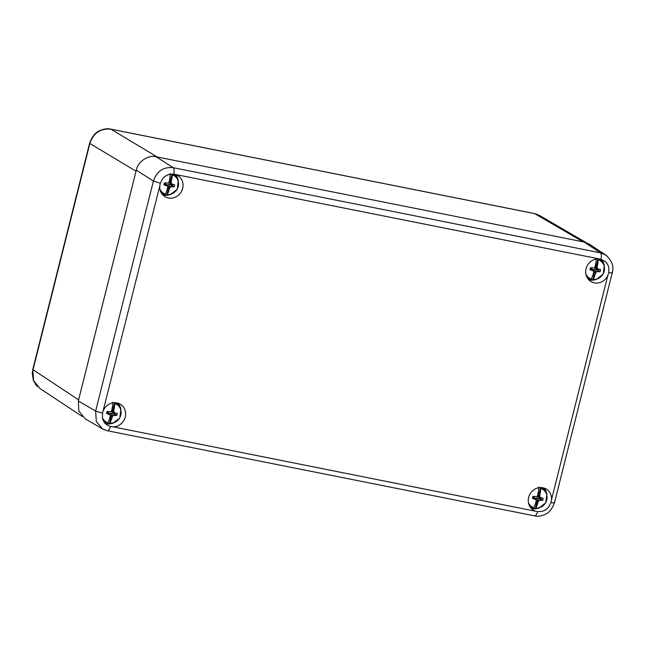<?xml version="1.0" encoding="UTF-8"?>
<svg xmlns="http://www.w3.org/2000/svg" width="645" height="645" viewBox="0 0 645 645"><rect width="100%" height="100%" fill="white"/><g stroke="black" fill="none" stroke-linecap="round" stroke-linejoin="round"><path stroke-width="0.97" d="M110.738 129.129L110.98 129.21C100.531 128.17 93.493 132.926 89.857 143.472L89.631 143.166M539.51 215.47L534.447 213.551L110.795 129.137C107.715 128.274 103.966 128.815 99.548 130.742C95.395 132.427 92.082 136.579 89.623 143.206L32.79 369.44L33.556 380.51L39.772 388.363M157.154 156.961L583.104 241.827L534.64 213.624L110.98 129.21L157.154 156.961M78.601 399.876L136.03 171.215L89.857 143.472L33.032 369.706L78.601 399.876M176.44 174.884A12.336 11.392 -58.2 0 1 177.899 175.642A12.336 11.392 -58.2 0 1 182.664 188.372A12.336 11.392 -58.2 0 1 164.878 196.612A12.336 11.392 -58.2 0 1 159.75 186.155L160.299 183.212L162.371 179.149A12.336 11.392 -58.2 0 1 169.417 174.392L173.731 174.142L600.947 259.266L604.736 261.128A12.336 11.392 -58.2 0 1 608.832 268.11L608.767 272.569L607.848 275.431A12.336 11.392 -58.2 0 1 590.828 281.478A12.336 11.392 -58.2 0 1 586.305 267.901A12.336 11.392 -58.2 0 1 598.149 258.911M103.442 410.341A12.336 11.392 -58.2 0 1 120.462 404.294A12.336 11.392 -58.2 0 1 125.227 417.025A12.336 11.392 -58.2 0 1 113.149 426.861L110.343 426.506L106.562 424.644A12.336 11.392 -58.2 0 1 102.458 417.662L102.531 413.203L159.75 186.155M534.858 510.888A12.336 11.392 -58.2 0 1 533.399 510.131A12.336 11.392 -58.2 0 1 530.23 493.643A12.336 11.392 -58.2 0 1 546.412 489.16A12.336 11.392 -58.2 0 1 551.54 499.617L550.991 502.56L548.927 506.623A12.336 11.392 -58.2 0 1 541.873 511.38L537.559 511.63L113.149 426.861M178.076 179.487A12.336 11.392 121.8 0 0 175.392 174.513M162.758 194.871A12.336 11.392 121.8 0 0 168.41 195.064M604.026 264.353A12.336 11.392 121.8 0 0 601.342 259.379M588.708 279.736A12.336 11.392 121.8 0 0 594.359 279.93M611.952 272.424C612.742 273.045 611.678 273.093 608.767 272.569L608.614 273.238M551.177 501.891L550.991 502.56C553.91 503.084 554.974 503.035 554.184 502.415M546.597 493.014A12.336 11.392 121.8 0 0 543.912 488.031M531.27 508.389A12.336 11.392 121.8 0 0 536.922 508.582M120.639 408.14A12.336 11.392 121.8 0 0 117.962 403.165M105.32 423.523A12.336 11.392 121.8 0 0 110.972 423.717M104.305 429.788L102.595 428.933L96.29 421.556L95.645 411.05L102.531 413.203M600.947 259.266C601.616 255.968 601.446 253.816 600.431 252.816L605.695 254.977L589.409 244.197L584.152 242.036L156.106 156.751C148.544 154.469 137.659 161.822 136.305 170.119L78.319 400.972L78.803 411.067L85.301 418.871L102.628 428.949M160.299 183.212L153.413 181.06C156.832 171.183 163.435 166.724 173.215 167.692C174.231 168.692 174.4 170.844 173.731 174.142M605.695 254.977L607.477 256.371M102.466 417.734A10.264 9.473 -58.2 0 0 107.941 422.814L107.312 423.265A11.005 10.167 121.8 0 0 109.336 423.668L111.569 414.8L110.359 418.105A5.289 4.886 -58.2 0 1 109.739 418.025M111.504 403.173A10.264 9.473 -58.2 0 1 112.867 403.19L112.601 402.19M114.633 402.593L114.899 403.593A10.264 9.473 -58.2 0 1 120.792 415.074A10.264 9.473 -58.2 0 1 109.964 423.217L109.336 423.668M114.899 403.593A26.598 9.659 101.3 0 1 113.875 410.365L113.867 412.381L117.213 413.477A5.636 5.208 -58.2 0 1 116.689 415.533L113.109 415.396L112.166 417.178A26.598 9.659 101.3 0 1 109.964 423.217M107.941 422.814A26.598 9.659 -78.7 0 0 110.134 416.767L110.247 414.824L106.578 413.518A5.636 5.208 -58.2 0 1 107.094 411.462L111.005 411.808L111.843 409.962A26.598 9.659 -78.7 0 0 112.867 403.19M112.166 417.178L111.569 414.8M112.899 408.011L112.238 407.842A5.289 4.886 -58.2 0 1 112.415 407.874A5.289 4.886 -58.2 0 1 112.899 408.011L112.407 411.462L114.608 402.698M112.407 411.462L113.875 410.365M110.787 416.42L110.182 416.09M110.359 418.105L109.844 417.686M112.472 409.696L111.948 409.446M106.877 412.01L108.844 412.913L110.247 414.824M109.9 414.348L110.432 413.227L114.221 413.405A4.87 4.499 121.8 0 0 114.359 412.873M115.503 413.147L111.077 411.655M113.867 412.381L111.093 411.615M108.505 413.993L106.836 412.131M116.689 415.533L114.221 413.405M114.971 415.283L112.931 413.147M113.109 415.396L110.432 413.227M159.904 189.074A10.264 9.473 -58.2 0 0 165.37 194.161L164.741 194.613A11.005 10.167 121.8 0 0 166.773 195.016L168.998 186.147L167.797 189.445A5.289 4.886 -58.2 0 1 167.168 189.372M168.934 174.521A10.264 9.473 -58.2 0 1 170.304 174.537L170.038 173.529M172.062 173.94L172.328 174.94A10.264 9.473 -58.2 0 1 178.23 186.421A10.264 9.473 -58.2 0 1 167.402 194.564L166.773 195.016M172.328 174.94A26.598 9.659 101.3 0 1 171.304 181.713L171.304 183.728L174.642 184.825A5.636 5.208 -58.2 0 1 174.126 186.881L170.546 186.744L169.595 188.517A26.598 9.659 101.3 0 1 167.402 194.564M165.37 194.161A26.598 9.659 -78.7 0 0 167.571 188.114L167.684 186.171L164.007 184.865A5.636 5.208 -58.2 0 1 164.523 182.809L168.442 183.156L169.28 181.31A26.598 9.659 -78.7 0 0 170.304 174.537M169.595 188.517L168.998 186.147M170.328 179.358L169.667 179.189A5.289 4.886 -58.2 0 1 169.845 179.213A5.289 4.886 -58.2 0 1 170.328 179.358L169.837 182.809L172.038 174.045M169.837 182.809L171.304 181.713M168.216 187.768L167.611 187.437M167.797 189.445L167.281 189.033M169.909 181.043L169.377 180.785M164.314 183.357L166.281 184.26L167.684 186.171M167.329 185.696L167.869 184.575L171.651 184.752A4.87 4.499 121.8 0 0 171.788 184.22M172.941 184.494L168.514 183.003M171.304 183.728L168.53 182.962M165.934 185.341L164.273 183.478M174.126 186.881L171.651 184.752M172.4 186.631L170.361 184.494M170.546 186.744L167.869 184.575M585.854 273.948A10.264 9.473 -58.2 0 0 591.32 279.027L590.691 279.478A11.005 10.167 121.8 0 0 592.723 279.882L594.948 271.013L593.747 274.319A5.289 4.886 -58.2 0 1 593.126 274.238M594.892 259.395A10.264 9.473 -58.2 0 1 596.254 259.403L595.988 258.403M598.02 258.806L598.286 259.806A10.264 9.473 -58.2 0 1 604.18 271.287A10.264 9.473 -58.2 0 1 593.352 279.438L592.723 279.882M598.286 259.806A26.598 9.659 101.3 0 1 597.262 266.579L597.254 268.594L600.592 269.691A5.636 5.208 -58.2 0 1 600.076 271.747L596.496 271.61L595.553 273.391A26.598 9.659 101.3 0 1 593.352 279.438M591.32 279.027A26.598 9.659 -78.7 0 0 593.521 272.988L593.634 271.037L589.957 269.731A5.636 5.208 -58.2 0 1 590.473 267.675L594.392 268.022L595.23 266.175A26.598 9.659 -78.7 0 0 596.254 259.403M595.553 273.391L594.948 271.013M596.278 264.232L595.617 264.055A5.289 4.886 -58.2 0 1 595.795 264.087A5.289 4.886 -58.2 0 1 596.278 264.232L595.787 267.675L597.988 258.911M595.787 267.675L597.262 266.579M594.166 272.633L593.561 272.303M593.747 274.319L593.231 273.907M595.859 265.909L595.335 265.659M590.264 268.223L592.231 269.126L593.634 271.037M593.279 270.561L593.819 269.441L597.609 269.618A4.87 4.499 121.8 0 0 597.746 269.086M598.891 269.36L594.464 267.869M597.254 268.594L594.48 267.836M591.892 270.207L590.223 268.344M600.076 271.747L597.609 269.618M598.35 271.497L596.311 269.36M596.496 271.61L593.819 269.441M528.424 502.6A10.264 9.473 -58.2 0 0 533.891 507.688L533.262 508.131A11.005 10.167 121.8 0 0 535.285 508.534L537.519 499.665L536.317 502.971A5.289 4.886 -58.2 0 1 535.689 502.898M537.454 488.047A10.264 9.473 -58.2 0 1 538.817 488.055L538.551 487.056M540.583 487.459L540.849 488.459A10.264 9.473 -58.2 0 1 546.742 499.94A10.264 9.473 -58.2 0 1 535.922 508.091L535.285 508.534M540.849 488.459A26.598 9.659 101.3 0 1 539.825 495.239L539.825 497.247L543.163 498.351A5.636 5.208 -58.2 0 1 542.647 500.399L539.067 500.262L538.115 502.044A26.598 9.659 101.3 0 1 535.922 508.091M533.891 507.688A26.598 9.659 -78.7 0 0 536.084 501.641L536.197 499.69L532.528 498.383A5.636 5.208 -58.2 0 1 533.044 496.328L536.954 496.674L537.793 494.828A26.598 9.659 -78.7 0 0 538.817 488.055M538.115 502.044L537.519 499.665M538.849 492.885L538.188 492.707A5.289 4.886 -58.2 0 1 538.365 492.74A5.289 4.886 -58.2 0 1 538.849 492.885L538.357 496.328L540.558 487.564M538.357 496.328L539.825 495.239M536.737 501.286L536.132 500.955M536.317 502.971L535.801 502.56M538.422 494.562L537.898 494.312M532.826 496.876L534.794 497.779L536.197 499.69M535.85 499.214L536.39 498.093L540.171 498.279A4.87 4.499 121.8 0 0 540.308 497.738M541.453 498.013L537.027 496.521M539.825 497.247L537.043 496.489M534.455 498.859L532.786 496.997M542.647 500.399L540.171 498.279M540.921 500.149L538.881 498.021M539.067 500.262L536.39 498.093M551.54 499.617L607.848 275.431M136.305 170.119L153.413 181.06L95.645 411.05L78.319 400.972M584.152 242.036L600.431 252.816L173.215 167.692L156.106 156.751M612.258 272.722L554.49 502.753M110.343 426.506C109.4 429.635 108.336 431.021 107.159 430.658M554.474 502.753C552.16 508.929 549.113 512.783 545.347 514.307C541.211 516.169 537.632 516.685 534.616 515.871L107.352 430.747M534.382 515.782C535.56 516.137 536.616 514.758 537.559 511.63M102.458 417.662C102.91 420.613 104.272 422.943 106.562 424.644M169.417 174.392C166.539 175.069 164.185 176.657 162.371 179.149M608.832 268.11C608.388 265.159 607.018 262.838 604.736 261.128M541.873 511.38C544.759 510.703 547.105 509.115 548.927 506.623M534.487 213.56L537.511 214.487M32.79 369.472L32.25 373.181L33.314 380.163L35.773 384.646L37.612 386.653M586.031 242.536L539.478 215.454M82.189 416.444L39.708 388.322M107.401 430.755L102.603 428.925M605.631 254.952C611.928 260.362 614.137 266.296 612.25 272.762M104.143 422.024L108.102 423.604L112.73 423.41L119.809 417.952L120.938 409.027L118.978 405.253L116.092 402.77M161.581 193.371L165.531 194.943L170.167 194.75L177.246 189.299L178.375 180.374L176.416 176.601L173.529 174.118M587.531 278.237L591.481 279.817L596.117 279.624L603.196 274.165L604.325 265.24L602.365 261.467L599.479 258.984M530.093 506.889L534.052 508.47L538.68 508.276L545.767 502.818L546.887 493.893L544.936 490.119L542.05 487.644"/></g></svg>
